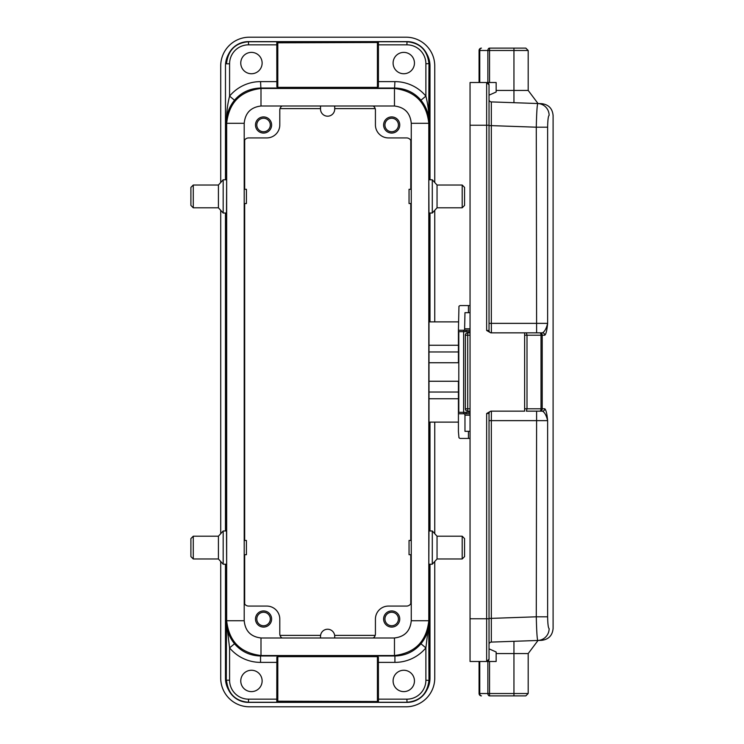 <?xml version="1.0" encoding="UTF-8"?>
<svg xmlns="http://www.w3.org/2000/svg" width="744" height="744" viewBox="0 0 744 744"><rect width="100%" height="100%" fill="white"/><g stroke="black" fill="none" stroke-linecap="round" stroke-linejoin="round"><path stroke-width="1.12" d="M276.787 42.492L277.466 41.748L277.8 42.799L276.787 42.492L276.852 86.797L276.852 42.557A0.716 0.716 -45 0 1 277.568 41.85L377.664 41.85A0.716 0.716 45 0 1 378.38 42.557L378.38 86.797L378.417 81.617L394.915 81.617A40.343 40.334 -51.3 0 1 425.884 96.115C427.809 103.89 428.972 111.516 428.972 121.793C428.972 114.083 426.303 106.894 420.964 100.217C414.352 92.489 405.666 88.424 394.915 88.025L260.549 88.025C249.798 88.424 241.112 92.489 234.5 100.217C229.161 106.876 226.492 114.074 226.492 121.793L226.288 179.797M226.288 213.017L226.288 530.984M226.288 564.203L226.288 680.444L226.492 622.207L229.58 647.885L234.5 643.783C229.152 637.041 226.483 629.852 226.492 622.207L226.706 621.947M427.809 55.893A22.069 22.069 -51.3 0 1 429.176 63.556L429.176 179.797M429.176 213.017L429.176 321.873M429.176 422.127L429.176 530.984M429.176 564.203L429.176 680.444A22.069 22.069 51.3 0 1 427.809 688.107M429 385.169L428.814 386.601M428.916 385.652L428.972 389.428M429 398.105L428.814 396.626M429 347.206L428.814 348.638M428.916 347.681L428.972 351.466M429 360.133L428.814 358.654M420.964 100.217L425.884 96.115L425.884 63.807A18.991 18.981 -51.3 0 0 406.903 44.835L378.417 44.835L378.417 81.617M378.417 44.835L378.436 42.492L277.8 42.799L277.8 87.355L377.422 87.355L377.422 42.799L377.766 41.748L378.436 42.492M378.436 701.508L377.766 702.252L377.422 701.201L377.422 656.645L277.8 656.645L277.8 701.201L378.436 701.508L378.38 657.203L378.38 701.443A0.716 0.716 135 0 1 377.664 702.15L277.568 702.15A0.716 0.716 -135 0 1 276.852 701.443L276.852 657.203L276.787 701.508L277.8 701.201L277.466 702.252L276.787 701.508M240.768 680.937A10.676 10.676 0 0 0 256.792 690.181A10.676 10.676 0 0 0 256.792 671.692A10.676 10.676 0 0 0 240.768 680.937M393.102 680.937A10.676 10.676 0 0 0 409.116 690.181A10.676 10.676 0 0 0 409.116 671.692A10.676 10.676 0 0 0 393.102 680.937M270.295 619.008A6.743 6.743 0 0 0 263.553 612.256A6.743 6.743 0 0 0 256.801 619.008A6.743 6.743 0 0 0 263.553 625.751A6.743 6.743 0 0 0 270.295 619.008M282.069 637.999A4.752 4.743 143.7 0 1 279.8 633.944L279.8 619.12A13.057 13.048 135 0 0 266.761 606.072L248.608 606.072A4.752 4.743 144.8 0 1 244.209 603.105M271.616 619.008A8.063 8.063 0 0 1 259.517 625.992A8.063 8.063 0 0 1 259.517 612.024A8.063 8.063 0 0 1 271.616 619.008M270.295 124.992A6.743 6.743 0 0 0 263.553 118.25A6.743 6.743 0 0 0 256.801 124.992A6.743 6.743 0 0 0 263.553 131.744A6.743 6.743 0 0 0 270.295 124.992M244.209 140.895A4.752 4.743 35.2 0 1 248.608 137.928L266.761 137.928A13.057 13.048 45 0 0 279.8 124.88L279.8 110.056A4.752 4.743 36.3 0 1 282.069 106.001M271.616 124.992A8.063 8.063 0 0 1 259.517 131.976A8.063 8.063 0 0 1 259.517 118.008A8.063 8.063 0 0 1 271.616 124.992M398.421 619.008A6.743 6.743 0 0 0 391.679 612.256A6.743 6.743 0 0 0 384.936 619.008A6.743 6.743 0 0 0 391.679 625.751A6.743 6.743 0 0 0 398.421 619.008M411.255 602.342A4.752 4.743 -144.8 0 1 406.624 606.072L388.47 606.072A13.057 13.048 45 0 0 375.422 619.12L375.422 633.944A4.752 4.743 36.3 0 1 373.163 637.999M399.751 619.008A8.063 8.063 0 0 1 387.643 625.992A8.063 8.063 0 0 1 387.643 612.024A8.063 8.063 0 0 1 399.751 619.008M398.421 124.992A6.743 6.743 0 0 0 391.679 118.25A6.743 6.743 0 0 0 384.936 124.992A6.743 6.743 0 0 0 391.679 131.744A6.743 6.743 0 0 0 398.421 124.992M373.163 106.001A4.752 4.743 143.7 0 1 375.422 110.056L375.422 124.88A13.057 13.048 135 0 0 388.47 137.928L406.624 137.928A4.752 4.743 -35.2 0 1 411.255 141.658M399.751 124.992A8.063 8.063 0 0 1 387.643 131.976A8.063 8.063 0 0 1 387.643 118.008A8.063 8.063 0 0 1 399.751 124.992M240.768 63.063A10.676 10.676 0 0 0 256.792 72.308A10.676 10.676 0 0 0 256.792 53.819A10.676 10.676 0 0 0 240.768 63.063M393.102 63.063A10.676 10.676 0 0 0 409.116 72.308A10.676 10.676 0 0 0 409.116 53.819A10.676 10.676 0 0 0 393.102 63.063M334.707 637.999L334.707 636.325A7.096 7.096 0 0 0 327.611 629.238A7.096 7.096 0 0 0 320.524 636.325L320.524 637.999M320.524 106.001L320.524 109.098A7.096 7.096 0 0 0 327.611 116.194A7.096 7.096 0 0 0 334.707 109.098L334.707 106.001M225.469 179.797L225.469 65.909A23.966 23.966 0 0 1 228.548 54.154A22.069 22.069 -128.7 0 1 248.45 41.617L407.014 41.617A22.069 22.069 -51.3 0 1 426.917 54.154A23.966 23.966 0 0 1 429.995 65.909L429.995 179.797M429.995 564.203L429.995 678.091A23.966 23.966 0 0 1 426.917 689.846A22.069 22.069 51.3 0 1 407.014 702.383L248.45 702.383A22.069 22.069 128.7 0 1 228.548 689.846A23.966 23.966 0 0 1 225.469 678.091L225.469 564.203M378.417 662.383L394.915 662.383A40.343 40.334 51.3 0 0 425.884 647.885L428.972 622.207C428.99 629.824 426.321 637.013 420.964 643.783C414.083 651.679 405.396 655.743 394.915 655.976L394.562 655.529M260.902 655.529L260.549 655.976C250.068 655.743 241.382 651.679 234.5 643.783M226.288 63.556A22.069 22.069 -128.7 0 1 227.655 55.893M276.805 44.835L248.561 44.835A18.991 18.981 -128.7 0 0 229.58 63.807L226.492 63.807C228.055 50.192 235.402 42.836 248.561 41.748L277.466 41.748M377.766 41.748L406.903 41.748C420.062 42.836 427.409 50.192 428.972 63.807L428.758 122.053M428.758 621.947L428.972 680.193C427.409 693.808 420.062 701.164 406.903 702.252L377.766 702.252M277.466 702.252L248.561 702.252C235.402 701.164 228.055 693.808 226.492 680.193L229.58 680.193A18.991 18.981 128.7 0 0 248.561 699.165L276.805 699.165M227.655 688.107A22.069 22.069 128.7 0 1 226.288 680.444M226.706 122.053L226.492 121.793C226.511 111.498 227.645 103.89 229.58 96.115L234.5 100.217M377.422 656.645L378.38 657.203M276.852 657.203L277.8 656.645M378.417 699.165L406.903 699.165A18.991 18.981 51.3 0 0 425.884 680.193L425.884 647.885L420.964 643.783M277.8 87.355L276.852 86.797M378.38 86.797L377.422 87.355M244.683 140.002L244.683 189.292M244.683 203.531L244.683 540.47M244.683 554.708L244.683 603.998M375.199 108.615L334.707 108.615M320.524 108.615L280.023 108.615M410.781 603.607L410.781 554.708M410.781 540.47L410.781 203.531M410.781 189.292L410.781 140.393M280.023 635.385L320.58 635.385M334.642 635.385L375.199 635.385M225.469 213.017L225.469 530.984M429.995 530.984L429.995 422.127M429.995 321.873L429.995 213.017M434.747 561.506L434.747 678.091A28.709 28.709 0 0 1 406.029 706.8L249.435 706.8A28.709 28.709 0 0 1 220.717 678.091L220.717 561.506M220.717 533.671L220.717 210.329M220.717 182.494L220.717 65.909A28.709 28.709 0 0 1 249.435 37.2L406.029 37.2A28.709 28.709 0 0 1 434.747 65.909L434.747 182.494M434.747 210.329L434.747 321.873M434.747 422.127L434.747 533.671M393.976 637.999C404.457 636.994 410.214 631.238 411.255 620.71L411.255 123.29C410.269 113.014 404.671 107.248 394.469 106.011L260.995 106.011C250.793 107.248 245.195 113.014 244.209 123.29L244.209 620.738C245.25 631.238 251.007 636.994 261.488 637.999L394.469 637.989C404.699 636.725 410.288 630.968 411.255 620.738L428.804 620.738L428.804 123.309C426.507 102.644 415.059 91.028 394.469 88.471L260.995 88.471L260.995 106.011M406.922 111.842L405.434 110.354M248.543 111.842L250.031 110.354M428.804 620.738C426.526 641.337 415.087 652.934 394.469 655.529L260.995 655.529C240.377 652.934 228.938 641.337 226.66 620.738L226.66 123.309C228.957 102.644 240.405 91.028 260.995 88.471M260.995 655.529L260.995 637.989L261.488 637.999M260.995 637.989C250.765 636.725 245.176 630.968 244.209 620.738L226.66 620.738M547.631 320.98L547.631 127.196C547.761 119.914 548.263 115.971 549.128 115.385C554.419 115.571 554.419 115.571 549.128 115.385A11.867 11.792 -88 0 0 537.745 103.528L541.651 103.667C548.635 104.56 552.448 108.512 553.099 115.525M489.031 324.775L489.031 330.476A2.372 2.372 0 0 0 491.412 332.847L491.328 323.361L547.631 323.361C546.998 330.206 546.049 334.168 544.785 335.219A2.372 2.344 -90 0 0 542.441 332.847C544.673 331.638 546.403 328.467 547.631 323.361L547.631 127.196L536.284 127.196C536.601 113.172 537.084 105.285 537.745 103.528L491.328 101.909L491.328 125.624L489.031 125.624M536.954 109.768L536.908 110.428M491.328 101.909A2.372 2.372 0 0 1 489.031 99.538L489.031 330.476L486.66 330.476L486.66 82.519L496.155 82.519L496.155 92.005L489.031 95.167L489.031 84.89L489.031 125.225L470.05 125.225L470.05 82.519L486.66 82.519L489.031 84.89A2.372 2.372 0 0 0 486.66 82.519L487.869 82.519L487.869 50.48A2.372 1.674 -90 0 1 489.543 48.109L525.813 48.109L528.184 50.48L489.543 50.48L489.543 82.519M513.946 48.109L513.946 90.424L528.184 90.424L538.024 103.537L513.946 102.7L513.946 90.424L496.155 90.424M513.946 102.7L537.745 103.528M479.071 82.519L479.071 50.48A2.372 2.372 0 0 1 481.442 48.109A2.372 2.372 0 0 0 479.071 50.48L479.768 50.48A2.372 1.674 -90 0 1 481.442 48.109M553.099 628.475C552.448 635.488 548.635 639.44 541.651 640.333L537.745 640.472A11.867 11.792 -92 0 0 549.128 628.615C554.419 628.429 554.419 628.429 549.128 628.615C548.263 628.001 547.761 624.067 547.631 616.804L547.631 423.02M513.946 641.3L513.946 653.576L496.155 653.576L496.155 651.995L496.155 661.481L470.05 661.481L470.05 618.776L489.031 618.776L489.031 659.11A2.372 2.372 0 0 1 486.66 661.481A2.372 2.372 0 0 0 489.031 659.11L486.66 661.481L486.66 413.524L489.031 413.524L489.031 644.462A2.372 2.372 0 0 1 491.328 642.091L537.745 640.472C537.084 638.687 536.601 630.8 536.284 616.804L547.631 616.804L547.631 420.639C546.403 415.524 544.673 412.362 542.441 411.153A2.372 2.344 -90 0 0 544.785 408.782C546.049 409.832 546.998 413.794 547.631 420.639L491.328 420.639L491.412 411.153A2.372 2.372 0 0 0 489.031 413.524L489.031 419.374M536.908 633.553L536.954 634.232M489.031 618.376L491.328 618.376L491.328 642.091M496.155 651.995L489.031 648.833L489.031 659.11M486.66 661.481L487.869 661.481L487.869 693.52A2.372 1.674 90 0 0 489.543 695.891L525.813 695.891L528.184 693.52L528.184 653.576L538.024 640.463M489.543 661.481L489.543 693.52L513.946 693.52L513.946 653.576L528.184 653.576M496.155 661.481L496.155 653.576M479.768 661.481L479.768 693.52L479.071 693.52L479.071 661.481M481.442 695.891A2.372 2.372 0 0 1 479.071 693.52A2.372 2.372 0 0 0 481.442 695.891A2.372 1.674 90 0 1 479.768 693.52L489.543 693.52L489.543 695.891M544.785 335.219L524.632 335.219L524.632 332.847L542.441 332.847M526.389 411.153L542.441 411.153L526.389 411.153L527.003 408.782L527.003 335.219L526.389 332.847M486.66 413.524L490.77 411.153L524.632 411.153L524.632 408.782L542.209 408.782A2.372 2.334 -90 0 1 539.874 411.153A2.372 1.144 -90 0 0 541.018 408.782L541.018 335.219A2.372 1.144 -90 0 0 539.874 332.847L490.77 332.847L486.66 330.476M544.785 408.782L542.209 408.782L542.209 335.219A2.372 2.334 -90 0 0 539.874 332.847M470.05 411.153L467.716 411.153A2.372 2.334 -90 0 1 465.381 408.782L467.716 408.782L467.716 411.153A2.372 2.372 0 0 1 465.344 408.782L465.381 335.219A2.372 2.334 -90 0 1 467.716 332.847L470.05 332.847M524.632 335.219L524.632 408.782M470.05 618.776L470.05 125.225M463.624 331.666L458.797 331.666L458.797 412.334L463.624 412.334L463.624 331.666L470.05 331.666M470.05 412.334L463.624 412.334M429 397.073L428.814 395.083M428.814 387.522L429 389.865M429 359.11L428.814 357.12M428.814 349.559L429 351.903M458.425 422.127L429 422.127L429 392.032L458.425 392.032M458.425 351.968L429 351.968L429 345.253L458.425 345.253M429 351.968L429 392.032M458.425 381.254L429 381.254L458.425 381.254L458.425 413.766L470.05 413.766M458.425 362.747L429 362.747L458.425 362.747L458.425 330.234L464.591 330.234L464.972 312.675L470.05 312.675L468.441 312.675L468.441 305.561L470.05 305.561M470.05 330.234L464.591 330.234M470.05 415.189L464.972 415.189L464.591 413.766M464.972 415.189L464.972 431.325L470.05 431.325L468.441 431.325L468.441 438.439L460.015 438.439L458.964 437.751L458.425 431.678L458.425 413.766M468.441 305.561L460.015 305.561L458.964 306.249L458.425 330.234M470.05 438.439L468.441 438.439M458.425 321.873L429 321.873L429 345.253M193.273 207.799L190.901 205.428L190.901 187.395L193.273 185.024L193.273 207.799L218.42 207.799L218.42 185.024L223.172 179.797L223.172 213.017L226.492 213.017L226.65 179.816M244.209 203.531L246.422 203.531L246.422 189.292L244.209 189.292M411.255 203.531L409.042 203.531L409.042 189.292L411.255 189.292M462.191 207.799L464.563 205.428L464.563 187.395L462.191 185.024L462.191 207.799L437.044 207.799L437.044 185.024L432.292 179.797L432.292 213.017L428.972 213.017L428.814 179.816M411.255 540.47L409.042 540.47L409.042 554.708L411.255 554.708M462.191 536.201L464.563 538.572L464.563 556.605L462.191 558.976L462.191 536.201L437.044 536.201L437.044 558.976L432.292 564.203L432.292 530.984L428.972 530.984L428.814 564.184M244.209 540.47L246.422 540.47L246.422 554.708L244.209 554.708M193.273 536.201L190.901 538.572L190.901 556.605L193.273 558.976L193.273 536.201L218.42 536.201L218.42 558.976L223.172 564.203L223.172 530.984L226.492 530.984L226.65 564.184M425.884 680.193L429.176 680.444M429.176 63.556L425.884 63.807M229.58 63.807L229.58 96.115A40.343 40.334 51.3 0 1 260.549 81.617L260.902 88.471M394.915 662.383L394.915 655.976L260.549 655.976L260.549 662.383L276.805 662.383M229.58 680.193L229.58 647.885A40.343 40.334 128.7 0 0 260.549 662.383M394.562 88.471L394.915 81.617M248.45 41.617L248.561 44.835M406.903 44.835L407.014 41.617M260.549 81.617L276.805 81.617M407.014 702.383L406.903 699.165M248.561 699.165L248.45 702.383M226.66 123.309L244.209 123.309M394.469 88.471L394.469 106.011M394.469 655.529L394.469 637.989M428.804 123.309L411.255 123.309M489.031 323.361L491.328 323.361L491.328 125.624L536.284 127.196L536.619 332.847M479.768 82.519L479.768 50.48L489.543 50.48L489.543 48.109M536.619 411.153L536.284 616.804L491.328 618.376L491.328 420.639L489.031 420.639M513.946 695.891L513.946 693.52L528.184 693.52M470.05 335.219L465.344 335.219A2.372 2.372 0 0 1 467.716 332.847L467.716 408.782L470.05 408.782M458.425 398.747L429 398.747M463.838 413.766L463.838 412.334M463.838 331.666L463.838 330.234M466.116 330.234L466.116 331.666M466.116 412.334L466.116 413.766M464.972 328.811L470.05 328.811M528.184 90.424L528.184 50.48M553.099 115.385L553.099 628.615M218.42 207.799L223.172 213.017M223.172 179.797L226.492 179.797M193.273 185.024L218.42 185.024M462.191 185.024L437.044 185.024M432.292 179.797L428.972 179.797M437.044 207.799L432.292 213.017M462.191 558.976L437.044 558.976M432.292 564.203L428.972 564.203M437.044 536.201L432.292 530.984M193.273 558.976L218.42 558.976M223.172 564.203L226.492 564.203M218.42 536.201L223.172 530.984"/></g></svg>
